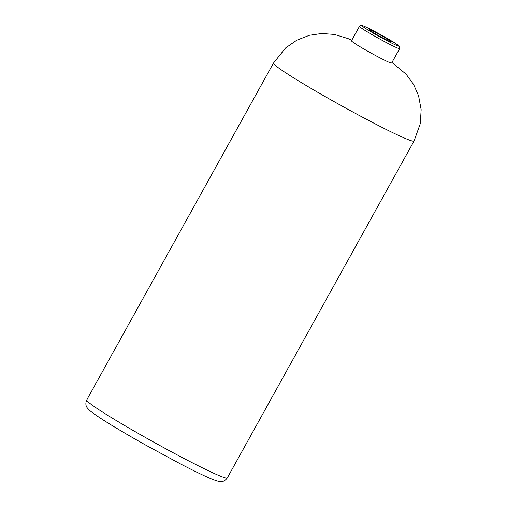 <?xml version="1.0" encoding="UTF-8"?>
<svg xmlns="http://www.w3.org/2000/svg" width="507" height="507" viewBox="0 0 507 507"><rect width="100%" height="100%" fill="white"/><g stroke="black" fill="none" stroke-linecap="round" stroke-linejoin="round"><path stroke-width="0.76" d="M372.841 31.104A12.631 0.684 29 0 0 369.4 29.748A12.631 0.684 29 0 0 380.111 36.472A12.631 0.684 29 0 0 391.493 41.999A12.631 0.684 29 0 0 384.959 37.651A12.631 0.684 29 0 0 372.841 31.104M359.469 26.345L351.465 40.782A22.961 1.242 29 0 0 370.947 53.001A22.961 1.242 29 0 0 391.632 63.052L399.636 48.609L399.535 46.574C398.546 45.864 401.639 47.481 393.945 42.43C387.101 38.202 379.509 33.931 371.162 29.615C362.917 25.47 362.131 25.445 361.592 25.375C361.142 25.071 360.433 25.394 359.469 26.345A22.961 1.242 29 0 0 378.951 38.564A22.961 1.242 29 0 0 399.636 48.609M227.294 477.943L414.054 141.016A80.372 4.348 -151 0 1 341.655 105.855A80.372 4.348 -151 0 1 273.469 63.09L86.703 400.017A80.372 4.348 -151 0 0 154.895 442.782A80.372 4.348 -151 0 0 227.294 477.943C225.349 480.598 223.137 481.834 220.672 481.65C220.488 482.024 217.896 481.32 212.908 479.533C205.779 476.656 194.992 471.466 180.549 463.962L145.566 445.019C127.238 434.714 112.459 425.937 101.223 418.681C95.512 414.999 91.475 412.083 89.105 409.935L87.16 407.729C85.613 405.644 85.461 403.071 86.703 400.017M393.857 42.379A21.123 1.141 29 0 0 362.72 25.718A21.123 1.141 29 0 0 384.756 39.521A21.123 1.141 29 0 0 393.857 42.379M351.782 40.218L348.068 38.589L334.386 34.425L321.679 33.5L309.416 35.287L296.741 40.211L285.574 47.975L273.469 63.09M414.054 141.016L420.29 123.664L421.152 109.645L418.592 95.829L413.617 84.479L406.101 74.187L391.949 62.481"/></g></svg>
